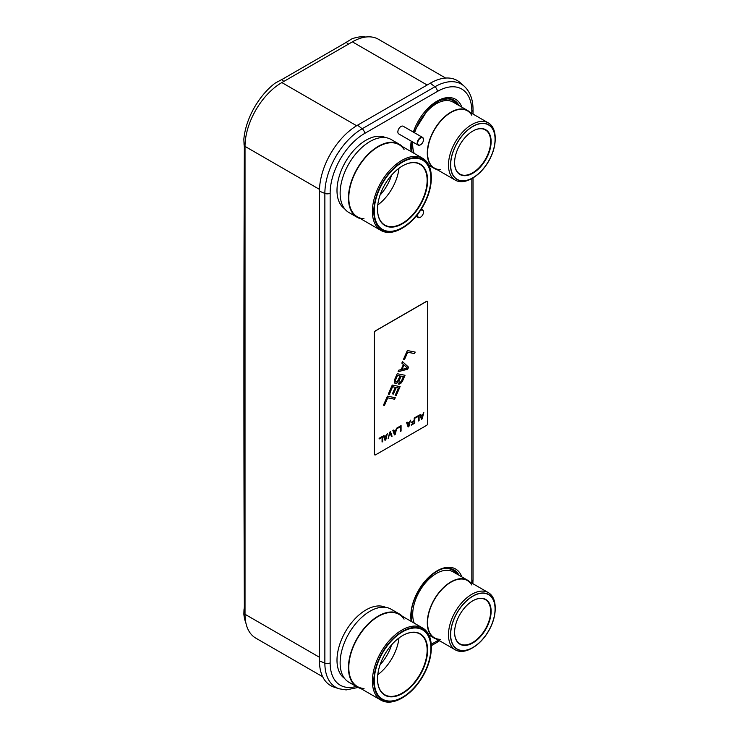 <?xml version="1.0" encoding="UTF-8"?>
<svg xmlns="http://www.w3.org/2000/svg" width="739" height="739" viewBox="0 0 739 739"><rect width="100%" height="100%" fill="white"/><g stroke="black" fill="none" stroke-linecap="round" stroke-linejoin="round"><path stroke-width="1.11" d="M445.626 78.057L378.442 39.269A52.099 30.077 120 0 0 352.392 41.855L281.855 82.574A52.099 30.077 120 0 0 245.015 146.387L245.015 614.285A52.099 30.077 120 0 0 255.805 638.136L322.675 676.739M319.46 660.906L324.864 663.132L324.864 193.415A52.802 30.484 -60 0 1 362.202 128.752L434.938 86.759A52.802 30.484 -60 0 1 464.277 86.269L460.249 82.694A53.892 31.112 120 0 0 430.301 83.193L357.565 125.187A53.892 31.112 120 0 0 319.46 191.189L319.46 660.906A53.892 31.112 120 0 0 334 687.094L339.109 688.785A52.802 30.484 -60 0 1 324.864 663.132A4.101 2.365 0 0 0 330.148 662.883L330.148 193.165A48.756 28.147 -60 0 1 364.623 133.454L437.359 91.46A48.756 28.147 -60 0 1 471.833 111.367L471.833 113.381M245.015 610.091L243.999 609.693L243.852 614.146A52.931 30.558 120 0 0 245.921 623.143M243.999 609.693L244.073 609.296A22.17 15.002 49.4 0 0 244.35 606.192A72055.53 48775.081 -130.6 0 1 244.35 147.929A22.17 15.002 49.4 0 0 244.073 144.604L243.852 139.144A52.931 30.558 120 0 1 275.028 83.211L281.624 79.627L283.859 81.419M365.74 37.033A52.931 30.558 120 0 0 351.662 38.964L346.212 42.335A22.17 15.002 -169.4 0 1 345.085 43.047L282.834 78.99A22.17 15.002 -169.4 0 1 281.624 79.627M401.194 369.574L403.392 364.53L401.831 363.117L402.496 361.611L408.575 367.218L407.688 369.232L398.09 371.689L398.755 370.174L401.194 369.574M374.728 454.882A1.663 0.961 -60 0 1 374.682 454.854A1.663 0.961 -60 0 1 374.34 454.097L374.34 332.818A1.663 0.961 -60 0 1 375.514 330.786L426.468 301.373A1.663 0.961 -60 0 1 427.299 301.29A1.663 0.961 -60 0 1 427.336 301.309M420.417 414.45L420.861 415.586L422.819 414.45L423.798 412.501L422.228 418.837L421.452 419.29L419.881 414.764L420.463 414.422L420.861 415.586M423.696 412.565L422.154 418.791L421.424 419.216M419.022 415.263L419.022 420.602L418.505 420.897M418.505 416.251L415.567 417.941L415.567 417.249L419.096 415.216L419.096 420.648L418.505 420.981L418.505 416.251L415.567 417.858M414.708 417.747L414.708 423.087L411.263 425.082M414.2 421.276L411.651 422.745L411.651 422.052L414.2 420.583L414.2 418.043L414.782 417.701L414.782 423.133L411.263 425.174L411.263 424.482L414.2 422.782L414.117 421.23L411.651 422.662M407.087 422.145L407.531 423.281L409.498 422.145L410.478 420.195L408.907 426.532L408.122 426.985L406.552 422.459L407.143 422.117L407.531 423.281M410.367 420.251L408.824 426.486L408.094 426.902M400.991 425.664L400.991 431.013L400.483 431.299M400.483 426.652L397.545 428.352L397.545 427.659L401.074 425.627L401.074 431.049L400.483 431.391L400.483 426.652L397.545 428.26M393.379 430.07L393.822 431.197L395.781 430.061L396.76 428.112L395.189 434.449L394.404 434.901L392.843 430.375L393.425 430.033L393.822 431.197M396.658 428.177L395.116 434.403L394.377 434.828M390.432 431.761L391.975 436.213L391.439 436.518M390.1 432.648L388.141 438.523L389.702 432.186L390.488 431.733L392.058 436.259L391.467 436.601L390.016 432.611L388.16 438.412M383.966 435.493L384.409 436.629L386.377 435.493L387.356 433.544L385.786 439.881L385.001 440.333L383.43 435.807L384.021 435.465L384.409 436.629M387.245 433.599L385.703 439.834L384.973 440.25M382.571 436.306L382.571 441.645L382.063 441.94M382.063 437.294L379.125 438.984L379.125 438.292L382.654 436.259L382.654 441.691L382.063 442.024L382.063 437.294L379.125 438.892M415.087 352.069L414.44 353.556L407.605 352.18L404.298 359.745L403.392 359.56M402.487 361.63L408.491 367.172L407.614 369.186L398.127 371.615M397.804 382.331L395.808 383.569L394.247 382.165L394.571 379.763L397.212 373.712L405.046 375.283L402.404 381.333L400.75 383.467L398.478 384.114L397.721 382.285L396.335 383.375L394.931 383.365M404.963 375.264L401.61 382.516L399.67 384.049L398.432 384.068M395.263 387.301L392.52 386.719L389.213 394.284L388.308 394.099L392.261 385.056L400.095 386.626L396.132 395.707L395.134 395.504L398.432 387.938L396.27 387.504L393.407 394.063L392.4 393.859L395.263 387.301L392.594 386.765L389.296 394.33L388.298 394.127M400.002 386.608L396.058 395.661L395.143 395.476M398.432 387.938L396.187 387.458L393.324 394.016L392.418 393.832M395.162 397.702L394.515 399.189L387.679 397.813L384.372 405.378L383.467 405.194L387.412 396.141L395.254 397.721L394.589 399.236L387.753 397.859L384.456 405.425L383.449 405.221M374.424 454.143A1.663 0.961 120 0 0 374.765 454.901A1.663 0.961 120 0 0 375.597 454.818L426.542 425.405A1.663 0.961 120 0 0 427.715 423.373L427.715 302.094A1.663 0.961 120 0 0 427.373 301.336A1.663 0.961 120 0 0 426.542 301.42L375.597 330.832A1.663 0.961 120 0 0 374.424 332.864L374.34 454.097M415.179 352.087L414.514 353.602L407.679 352.226L404.381 359.791L403.374 359.588L407.337 350.517L415.179 352.087M422.717 414.967L420.879 415.946L421.84 418.597L422.717 414.967L420.962 415.992L421.84 418.597M409.397 422.662L407.558 423.641L408.519 426.292L409.397 422.662L407.632 423.678L408.519 426.292M395.679 430.578L393.841 431.558L394.802 434.209L395.679 430.578L393.915 431.604L394.802 434.209M386.275 436.01L384.437 436.989L385.398 439.64L386.275 436.01L384.511 437.035L385.398 439.64M403.956 364.918L401.896 369.408L407.466 368.087L403.956 364.918L401.97 369.454M401.295 381.389L403.392 376.594L401.055 376.123L398.801 381.703L399.633 382.7L401.295 381.389M399.3 382.626L398.884 380.871L400.972 376.077L403.392 376.594M400.058 375.929L397.471 375.375L395.383 380.169L395.799 381.924L397.462 381.435L400.058 375.929L397.554 375.421L395.457 380.216L395.799 381.924M415.715 129.639A31.315 18.078 -60 0 1 424.805 113.88M414.228 153.426A33.421 19.297 120 0 1 412.704 144.687A33.421 19.297 -60 0 1 412.815 142.036M414.616 132.835A33.421 19.297 -60 0 1 453.053 102.102L467.63 110.517A33.421 19.297 -60 0 1 469.949 112.3M436.915 169.527A33.421 19.297 120 0 1 434.209 168.4A33.421 19.297 120 0 1 427.29 153.102A33.421 19.297 -60 0 1 441.876 119.469A33.421 19.297 -60 0 1 467.63 110.517M440.352 169.619A33.043 19.075 -60 0 1 427.558 152.945A33.043 19.075 -60 0 1 441.977 119.7A33.043 19.075 -60 0 1 467.436 110.85L488.368 122.933A33.043 19.075 120 0 0 462.9 131.782A33.043 19.075 120 0 0 448.481 165.028A33.043 19.075 120 0 0 455.326 180.15A33.043 19.075 120 0 0 471.842 178.515L471.833 581.085A48.756 28.147 -60 0 1 471.787 583.071M471.75 115.229A33.043 19.075 -60 0 0 445.488 116.356A33.043 19.075 -60 0 0 427.558 152.945A33.043 19.075 120 0 0 434.403 168.067L455.326 180.15M495.204 139.228A31.601 18.244 120 0 0 472.868 126.332A31.601 18.244 120 0 0 450.522 165.028A31.601 18.244 120 0 0 472.868 177.933A31.601 18.244 120 0 0 495.204 139.228L495.204 138.054A33.043 19.075 120 0 0 488.368 122.933M491.13 141.583A25.828 14.909 120 0 0 472.868 131.043A25.828 14.909 120 0 0 454.605 162.672L454.605 162.672A25.828 14.909 120 0 0 472.868 173.212A25.828 14.909 120 0 0 491.13 141.583M454.605 162.534A25.495 14.715 120 0 0 459.88 174.071A25.495 14.715 120 0 0 479.528 167.245A25.495 14.715 120 0 0 490.659 141.583A25.495 14.715 120 0 0 485.375 129.916A25.495 14.715 120 0 0 472.748 131.108M450.661 164.945A31.398 18.133 120 0 0 457.164 179.328A31.398 18.133 120 0 0 481.357 170.912A31.398 18.133 120 0 0 495.065 139.311A31.398 18.133 120 0 0 488.562 124.937A31.398 18.133 120 0 0 464.369 133.343A31.398 18.133 120 0 0 450.661 164.945M415.715 599.347A31.315 18.078 -60 0 1 424.805 583.598M414.228 623.143A33.421 19.297 120 0 1 412.704 614.405A33.421 19.297 -60 0 1 427.299 580.771A33.421 19.297 -60 0 1 453.053 571.82L467.63 580.235A33.421 19.297 -60 0 1 469.949 582.009M436.915 639.235A33.421 19.297 120 0 1 434.209 638.117A33.421 19.297 120 0 1 427.29 622.82A33.421 19.297 -60 0 1 441.876 589.186A33.421 19.297 -60 0 1 467.63 580.235M440.352 639.337A33.043 19.075 -60 0 1 427.558 622.663A33.043 19.075 -60 0 1 441.977 589.417A33.043 19.075 -60 0 1 467.436 580.558L488.368 592.641A33.043 19.075 120 0 0 462.9 601.5A33.043 19.075 120 0 0 448.481 634.746A33.043 19.075 120 0 0 455.326 649.867A33.043 19.075 120 0 0 471.842 648.232L472.868 647.641A31.601 18.244 120 0 0 495.204 608.945L495.204 607.772A33.043 19.075 120 0 0 488.368 592.641M471.75 584.946A33.043 19.075 -60 0 0 445.488 586.073A33.043 19.075 -60 0 0 427.558 622.663A33.043 19.075 120 0 0 434.403 637.785L455.326 649.867M495.204 608.945A31.601 18.244 120 0 0 472.868 596.04A31.601 18.244 120 0 0 450.522 634.746A31.601 18.244 120 0 0 472.868 647.641M491.13 611.301A25.828 14.909 120 0 0 472.868 600.761A25.828 14.909 120 0 0 454.605 632.39L454.605 632.39A25.828 14.909 120 0 0 472.868 642.93A25.828 14.909 120 0 0 491.13 611.301M454.605 632.251A25.495 14.715 120 0 0 459.88 643.789A25.495 14.715 120 0 0 479.528 636.953A25.495 14.715 120 0 0 490.659 611.301A25.495 14.715 120 0 0 485.375 599.634A25.495 14.715 120 0 0 472.748 600.825M450.661 634.662A31.398 18.133 120 0 0 457.164 649.036A31.398 18.133 120 0 0 481.357 640.63A31.398 18.133 120 0 0 495.065 609.028A31.398 18.133 120 0 0 488.562 594.646A31.398 18.133 120 0 0 464.369 603.061A31.398 18.133 120 0 0 450.661 634.662M417.932 213.987A4.101 2.365 120 0 0 417.683 215.483A4.101 2.365 120 0 0 420.583 217.155A4.101 2.365 120 0 0 423.484 212.13L423.484 211.862A4.434 2.559 120 0 0 422.569 209.83A4.434 2.559 120 0 0 420.897 209.793M417.258 214.855A4.434 2.559 120 0 0 417.212 215.483A4.434 2.559 120 0 0 418.135 217.515A4.434 2.559 120 0 0 420.352 217.294A4.434 2.559 120 0 0 420.473 217.22M423.484 211.862L423.484 212.13A4.101 2.365 120 0 0 420.362 210.597M418.135 145.112L398.774 133.935A4.434 2.559 120 0 1 397.859 131.902A4.434 2.559 -60 0 1 399.79 127.441A4.434 2.559 -60 0 1 403.208 126.249L422.569 137.426A4.434 2.559 120 0 0 419.152 138.618A4.434 2.559 120 0 0 417.212 143.08A4.434 2.559 120 0 0 418.135 145.112A4.434 2.559 120 0 0 420.352 144.89A4.434 2.559 120 0 0 420.473 144.816M423.484 139.459L423.484 139.726A4.101 2.365 120 0 0 420.583 138.054A4.101 2.365 120 0 0 417.683 143.08A4.101 2.365 120 0 0 420.583 144.752A4.101 2.365 120 0 0 423.484 139.726L423.484 139.459A4.434 2.559 120 0 0 422.569 137.426M344.54 208.675A41.07 23.713 120 0 1 336.993 190.477A41.07 23.713 -60 0 1 354.286 149.832A41.07 23.713 -60 0 1 385.564 137.62M399.346 144.244A42.178 24.35 -60 0 0 366.849 155.55A42.178 24.35 -60 0 0 348.438 197.987A42.178 24.35 120 0 0 357.177 217.303L348.863 212.499A42.178 24.35 120 0 1 340.134 193.193A42.178 24.35 -60 0 1 358.544 150.747A42.178 24.35 -60 0 1 391.042 139.449L399.346 144.244A42.178 24.35 -60 0 1 402.367 146.581M357.177 217.303A42.178 24.35 120 0 0 360.697 218.744M364.022 218.781A41.67 24.054 -60 0 1 348.799 197.784A41.67 24.054 -60 0 1 366.987 155.855A41.67 24.054 -60 0 1 399.097 144.687L422.69 158.312A41.67 24.054 120 0 0 390.58 169.471A41.67 24.054 120 0 0 372.391 211.4A41.67 24.054 120 0 0 381.019 230.476A41.67 24.054 120 0 0 401.85 228.416L402.561 228.009A40.673 23.482 120 0 0 431.317 178.201L431.317 177.388A41.67 24.054 120 0 0 422.69 158.312M404.057 149.444A41.67 24.054 -60 0 0 370.913 152.077A41.67 24.054 -60 0 0 348.799 197.784A41.67 24.054 120 0 0 357.427 216.86L381.019 230.476M431.317 177.388L431.317 178.201A40.673 23.482 120 0 0 402.561 161.592A40.673 23.482 120 0 0 373.805 211.4A40.673 23.482 120 0 0 402.561 228.009M377.518 209.257L377.518 209.257A35.417 20.443 120 0 0 402.561 223.714A35.417 20.443 120 0 0 427.604 180.344A35.417 20.443 120 0 0 402.561 165.887A35.417 20.443 120 0 0 377.518 209.257M377.518 209.119A35.084 20.258 120 0 0 384.779 225.044A35.084 20.258 120 0 0 411.817 215.649A35.084 20.258 120 0 0 427.133 180.344A35.084 20.258 120 0 0 419.863 164.28A35.084 20.258 120 0 0 402.441 165.952M377.768 204.989A35.084 20.258 120 0 0 398.995 168.243M380.049 195.124A32.146 18.558 120 0 0 391.587 175.143M374.248 211.142A40.035 23.112 120 0 0 382.543 229.469A40.035 23.112 120 0 0 413.387 218.744A40.035 23.112 120 0 0 430.865 178.459A40.035 23.112 120 0 0 422.569 160.132A40.035 23.112 120 0 0 391.725 170.857A40.035 23.112 120 0 0 374.248 211.142M344.54 678.384A41.07 23.713 120 0 1 336.993 660.195A41.07 23.713 -60 0 1 354.286 619.55A41.07 23.713 -60 0 1 385.564 607.338M399.346 613.961A42.178 24.35 -60 0 0 366.849 625.259A42.178 24.35 -60 0 0 348.438 667.705A42.178 24.35 120 0 0 357.177 687.011L348.863 682.217A42.178 24.35 120 0 1 340.134 662.911A42.178 24.35 -60 0 1 358.544 620.464A42.178 24.35 -60 0 1 391.042 609.167L399.346 613.961A42.178 24.35 -60 0 1 402.367 616.289M357.177 687.011A42.178 24.35 120 0 0 360.697 688.462M364.022 688.489A41.67 24.054 -60 0 1 348.799 667.502A41.67 24.054 -60 0 1 366.987 625.563A41.67 24.054 -60 0 1 399.097 614.405L422.69 628.03A41.67 24.054 120 0 0 390.58 639.189A41.67 24.054 120 0 0 372.391 681.118A41.67 24.054 120 0 0 381.019 700.193A41.67 24.054 120 0 0 401.85 698.133L402.561 697.727A40.673 23.482 120 0 0 431.317 647.918L431.317 647.096A41.67 24.054 120 0 0 422.69 628.03M404.057 619.153A41.67 24.054 -60 0 0 370.913 621.785A41.67 24.054 -60 0 0 348.799 667.502A41.67 24.054 120 0 0 357.427 686.577L381.019 700.193M431.317 647.105A41.67 24.054 120 0 0 431.317 647.096L431.317 647.918A40.673 23.482 120 0 0 402.561 631.309A40.673 23.482 120 0 0 373.805 681.118A40.673 23.482 120 0 0 402.561 697.727M377.518 678.975L377.518 678.975A35.417 20.443 120 0 0 402.561 693.431A35.417 20.443 120 0 0 427.604 650.061A35.417 20.443 120 0 0 402.561 635.605A35.417 20.443 120 0 0 377.518 678.975M377.518 678.836A35.084 20.258 120 0 0 384.779 694.762A35.084 20.258 120 0 0 411.817 685.367A35.084 20.258 120 0 0 427.133 650.061A35.084 20.258 120 0 0 419.863 633.997A35.084 20.258 120 0 0 402.441 635.669M377.768 674.707A35.084 20.258 120 0 0 398.995 637.951M380.049 664.841A32.146 18.558 120 0 0 391.587 644.861M374.248 680.859A40.035 23.112 120 0 0 382.543 699.186A40.035 23.112 120 0 0 413.387 688.462A40.035 23.112 120 0 0 430.865 648.177A40.035 23.112 120 0 0 422.569 629.85A40.035 23.112 120 0 0 391.725 640.574A40.035 23.112 120 0 0 374.248 680.859M352.392 41.855L427.151 85.013M281.855 82.574L356.623 125.741M245.015 146.387L319.488 189.378M245.015 614.285L319.46 657.267M444.388 568.587A34.659 20.008 -60 0 1 456.545 573.834M448.656 568.3A35.176 20.313 -60 0 1 457.709 574.508M411.946 621.822L411.281 615.642C410.228 594.461 434.264 565.28 449.1 568.337A35.555 20.526 -60 0 1 459.03 575.265M411.198 621.397A37.126 21.431 120 0 1 410.792 616.317A37.126 21.431 -60 0 1 432.666 573.806A37.126 21.431 -60 0 1 461.838 576.891M356.189 686.448A48.756 28.147 -60 0 1 330.148 662.883M438.458 640.131A48.756 28.147 -60 0 1 437.359 640.796L431.216 644.343M411.198 141.103A37.126 21.431 -60 0 0 410.792 146.608A37.126 21.431 120 0 0 411.198 151.68M413.341 132.105A37.126 21.431 -60 0 1 438.476 100.356A37.126 21.431 -60 0 1 461.838 107.173M413.637 132.272L429.174 107.58L439.557 100.439L449.1 98.629A35.555 20.526 -60 0 1 459.03 105.557M448.656 98.583A35.176 20.313 -60 0 1 457.709 104.79M444.388 98.878A34.659 20.008 -60 0 1 456.545 104.116M439.557 640.768L436.509 642.671A4.101 2.365 -120 0 0 437.359 640.796M473.034 177.831L473.034 579.404A4.101 2.365 180 0 1 471.833 581.085M473.034 114.074L473.034 109.686A4.101 2.365 180 0 1 471.833 111.367M430.301 83.193L434.938 86.759A4.101 2.365 60 0 1 437.359 91.46M364.623 133.454A4.101 2.365 60 0 0 362.202 128.752L357.565 125.187M319.46 191.189L324.864 193.415A4.101 2.365 0 0 0 330.148 193.165M348.448 44.128L346.212 42.335M245.052 144.558L243.999 144.142M411.946 152.105L411.577 141.325M358.027 687.473L346.175 689.912L339.109 688.785M436.509 642.671L431.29 645.683M473.034 579.404L472.858 583.69M473.034 109.686C473.052 99.608 470.124 91.802 464.277 86.269M434.209 168.4L428.934 165.351M472.868 177.933L471.842 178.515M434.209 638.117L428.934 635.069M422.569 209.83L421.332 209.119M418.135 217.515L416.066 216.315"/></g></svg>
